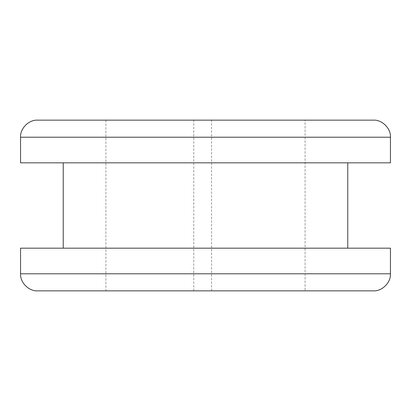 <?xml version="1.0" encoding="UTF-8"?>
<svg xmlns="http://www.w3.org/2000/svg" width="411" height="411" viewBox="0 0 411 411"><rect width="100%" height="100%" fill="white"/><g stroke="black" fill="none" stroke-linecap="round" stroke-linejoin="round"><path stroke-width="0.31" stroke-dasharray="2.06 1.54" d="M390.45 162.818L20.55 162.818M188.706 162.818L347.768 162.818L188.706 162.818M188.706 248.182L347.768 248.182L188.706 248.182M390.45 248.182L20.55 248.182M305.09 290.86L105.91 290.86L305.09 290.86L305.09 120.14L37.622 120.14M373.378 290.86L37.622 290.86M390.45 137.212L20.55 137.212M390.45 273.788L20.55 273.788M211.578 290.86L211.578 120.14M193.745 290.86L193.745 120.14M105.91 120.14L105.91 290.86"/><path stroke-width="0.62" d="M390.45 137.212L20.55 137.212L20.55 162.818L390.45 162.818L390.45 137.212C390.964 128.448 382.143 119.622 373.378 120.14L305.09 120.14M20.55 273.788L20.55 248.182L390.45 248.182L390.45 273.788C390.964 282.568 382.127 291.378 373.378 290.86L37.622 290.86C28.873 291.378 20.036 282.568 20.55 273.788L390.45 273.788M20.55 137.212C20.036 128.448 28.857 119.622 37.622 120.14L373.378 120.14M347.768 162.818L347.768 248.182M63.232 162.818L63.232 248.182"/></g></svg>
